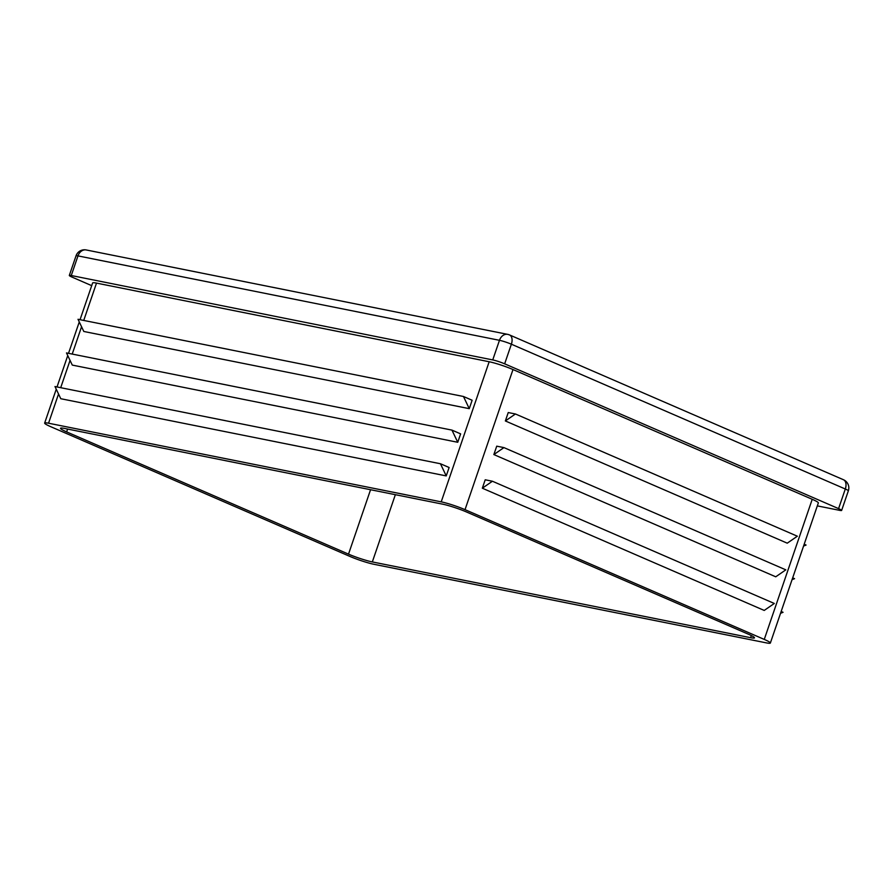 <?xml version="1.0" encoding="UTF-8"?>
<svg xmlns="http://www.w3.org/2000/svg" width="893" height="893" viewBox="0 0 893 893"><rect width="100%" height="100%" fill="white"/><g stroke="black" fill="none" stroke-linecap="round" stroke-linejoin="round"><path stroke-width="1.34" d="M349.978 556.451L50.745 426.698A17.871 1.842 18.9 0 1 44.65 423.07A17.871 1.842 18.9 0 1 48.546 423.215L441.209 501.855A17.871 1.842 18.9 0 1 465.03 509.657L764.263 639.41A17.871 1.842 18.9 0 1 770.358 643.038A17.871 1.842 18.9 0 1 766.462 642.893L373.799 564.253A17.871 1.842 18.9 0 1 349.978 556.451M66.629 431.899A17.871 1.842 18.9 0 1 60.523 428.272A17.871 1.842 18.9 0 1 64.419 428.417L442.682 504.165A17.871 1.842 18.9 0 1 466.492 511.979L748.379 634.209A17.871 1.842 18.9 0 1 754.485 637.836A17.871 1.842 18.9 0 1 750.589 637.691L372.325 561.931A17.871 1.842 18.9 0 1 348.516 554.129L66.629 431.899L67.6 429.053M492.423 481.238L774.309 603.467L764.218 610.432L482.332 488.203L485.212 479.798L492.423 481.238L482.332 488.203M80.046 319.705L92.626 282.958A17.871 1.842 18.9 0 1 96.511 283.103L489.174 361.743A17.871 1.842 18.9 0 1 512.995 369.546L812.228 499.299A17.871 1.842 18.9 0 1 818.334 502.926L770.358 643.038M503.931 447.605L785.818 569.846L775.738 576.8L493.851 454.57L496.731 446.165L503.931 447.605L493.851 454.57M515.44 413.984L797.337 536.213L787.246 543.178L505.36 420.949L508.24 412.544L515.44 413.984L505.36 420.949M463.467 396.492L78.015 319.292L83.808 331.47L469.271 408.659L463.467 396.492L472.14 400.254L469.271 408.659M440.45 463.746L54.986 386.546L60.78 398.713L446.243 475.913L440.45 463.746L449.123 467.508L446.243 475.913M451.958 430.113L66.495 352.925L72.288 365.092L457.752 442.281L451.958 430.113L460.632 433.875L457.752 442.281M91.7 285.648L72.366 277.254A8.93 0.915 18.9 0 1 69.319 275.446A8.93 0.915 18.9 0 1 71.261 275.524L492.746 359.924A8.93 0.915 18.9 0 1 504.657 363.831L838.583 508.63A8.93 0.915 18.9 0 1 841.63 510.439A8.93 0.915 18.9 0 1 839.688 510.361L817.318 505.884M803.555 546.058L806.078 545.054L804.191 544.228M792.046 579.691L794.558 578.675L792.671 577.86M780.538 613.312L783.049 612.308L781.163 611.482M370.562 489.732L348.516 554.129M751.314 635.559L750.589 637.691M395.353 494.689L372.325 561.931M489.174 361.743L441.209 501.855M512.995 369.546L465.03 509.657M812.228 499.299L764.263 639.41M96.511 283.103L83.73 320.442M81.564 326.76L72.221 354.075M70.056 360.392L60.702 387.696M58.536 394.014L48.546 423.215M69.319 275.446L76.028 255.833A8.93 0.915 18.9 0 1 77.981 255.9L71.261 275.524M508.843 334.719A8.93 7.032 101.3 0 0 507.726 334.373A8.93 7.032 101.3 0 0 499.466 340.311L77.981 255.9A8.93 7.032 -78.7 0 1 86.241 249.962A8.93 8.93 0 0 0 76.028 255.833M492.746 359.924L499.466 340.311A8.93 0.915 18.9 0 1 511.376 344.207A8.93 5.436 -66.6 0 0 509.523 334.931A8.93 8.93 0 0 0 507.726 334.373L86.241 249.962M509.523 334.931L843.45 479.731A8.93 5.436 113.4 0 1 845.303 489.007L511.376 344.207L504.657 363.831M838.583 508.63L845.303 489.007A8.93 0.915 18.9 0 1 848.35 490.826A8.93 8.93 0 0 0 843.45 479.731M841.63 510.439L848.35 490.826M44.65 423.07L56.248 389.203M57.018 386.959L67.756 355.57M68.527 353.327L79.276 321.949"/></g></svg>
